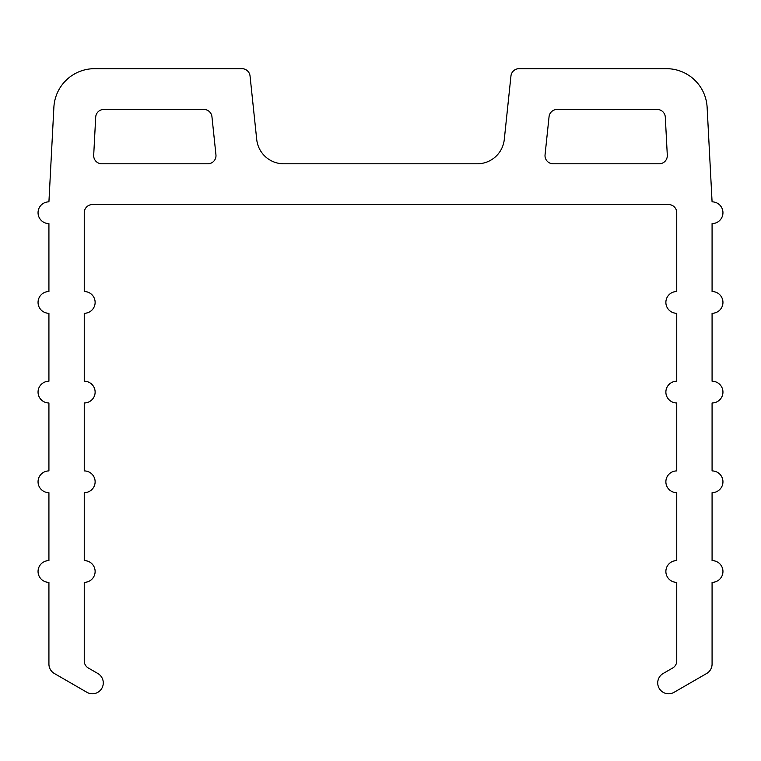 <?xml version="1.0" encoding="UTF-8"?>
<svg xmlns="http://www.w3.org/2000/svg" width="761" height="761" viewBox="0 0 761 761"><rect width="100%" height="100%" fill="white"/><g stroke="black" fill="none" stroke-linecap="round" stroke-linejoin="round"><path stroke-width="1.14" d="M92.404 204.566L668.596 204.566A8.152 8.152 0 0 1 676.748 212.719L676.748 291.539A10.873 10.873 0 0 0 665.875 302.412A10.873 10.873 0 0 0 676.748 313.285L676.748 381.232A10.873 10.873 0 0 0 665.875 392.096A10.873 10.873 0 0 0 676.748 402.969L676.748 470.916A10.873 10.873 0 0 0 665.875 481.789A10.873 10.873 0 0 0 676.748 492.662L676.748 560.61A10.873 10.873 0 0 0 665.875 571.482A10.873 10.873 0 0 0 676.748 582.346L676.748 660.938A8.152 8.152 0 0 1 672.667 668.006L663.154 673.495A10.873 10.873 0 0 0 659.178 688.344A10.873 10.873 0 0 0 674.027 692.329L706.646 673.495A10.873 10.873 0 0 0 712.077 664.077L712.077 582.346A10.873 10.873 0 0 0 722.95 571.482A10.873 10.873 0 0 0 712.077 560.61L712.077 492.662A10.873 10.873 0 0 0 722.95 481.789A10.873 10.873 0 0 0 712.077 470.916L712.077 402.969A10.873 10.873 0 0 0 722.95 392.096A10.873 10.873 0 0 0 712.077 381.232L712.077 313.285A10.873 10.873 0 0 0 722.95 302.412A10.873 10.873 0 0 0 712.077 291.539L712.077 223.591A10.873 10.873 0 0 0 722.95 212.719A10.873 10.873 0 0 0 712.077 201.846L707.121 107.311A40.771 40.771 0 0 0 666.408 68.671L519.069 68.671A8.152 8.152 0 0 0 510.954 75.976L504.286 139.463A27.177 27.177 0 0 1 477.252 163.796L283.748 163.796A27.177 27.177 0 0 1 256.714 139.463L250.046 75.976A8.152 8.152 0 0 0 241.931 68.671L94.592 68.671A40.771 40.771 0 0 0 53.879 107.311L48.923 201.846A10.873 10.873 0 0 0 38.05 212.719A10.873 10.873 0 0 0 48.923 223.591L48.923 291.539A10.873 10.873 0 0 0 38.05 302.412A10.873 10.873 0 0 0 48.923 313.285L48.923 381.232A10.873 10.873 0 0 0 38.05 392.096A10.873 10.873 0 0 0 48.923 402.969L48.923 470.916A10.873 10.873 0 0 0 38.05 481.789A10.873 10.873 0 0 0 48.923 492.662L48.923 560.61A10.873 10.873 0 0 0 38.05 571.482A10.873 10.873 0 0 0 48.923 582.346L48.923 664.077A10.873 10.873 0 0 0 54.354 673.495L86.973 692.329A10.873 10.873 0 0 0 101.822 688.344A10.873 10.873 0 0 0 97.846 673.495L88.333 668.006A8.152 8.152 0 0 1 84.252 660.938L84.252 582.346A10.873 10.873 0 0 0 95.125 571.482A10.873 10.873 0 0 0 84.252 560.61L84.252 492.662A10.873 10.873 0 0 0 95.125 481.789A10.873 10.873 0 0 0 84.252 470.916L84.252 402.969A10.873 10.873 0 0 0 95.125 392.096A10.873 10.873 0 0 0 84.252 381.232L84.252 313.285A10.873 10.873 0 0 0 95.125 302.412A10.873 10.873 0 0 0 84.252 291.539L84.252 212.719A8.152 8.152 0 0 1 92.404 204.566M95.696 117.165L93.698 155.215A8.152 8.152 0 0 0 101.841 163.796L207.839 163.796A8.152 8.152 0 0 0 215.943 154.797L211.948 116.747A8.152 8.152 0 0 0 203.843 109.441L103.838 109.441A8.152 8.152 0 0 0 95.696 117.165M665.304 117.165L667.302 155.215A8.152 8.152 0 0 1 659.159 163.796L553.161 163.796A8.152 8.152 0 0 1 545.057 154.797L549.052 116.747A8.152 8.152 0 0 1 557.157 109.441L657.162 109.441A8.152 8.152 0 0 1 665.304 117.165"/></g></svg>
